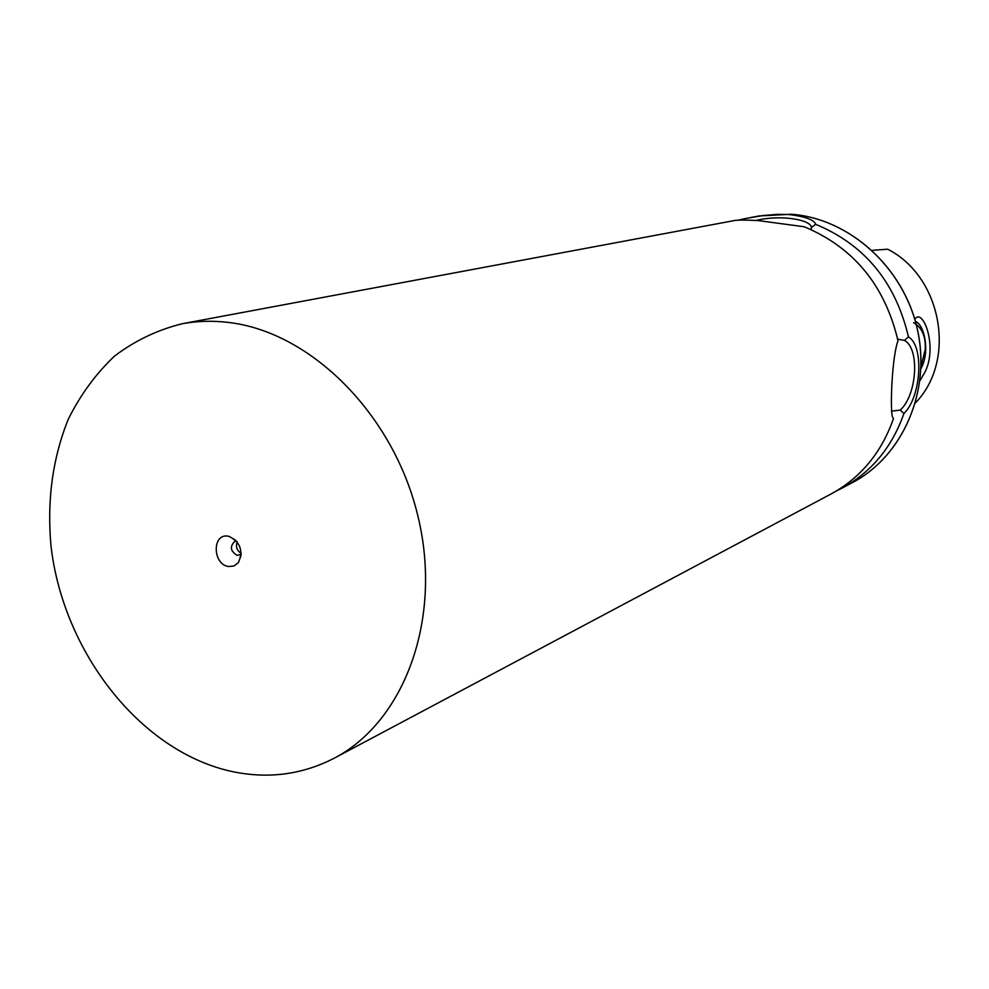<?xml version="1.0" encoding="UTF-8"?>
<svg xmlns="http://www.w3.org/2000/svg" width="989" height="989" viewBox="0 0 989 989"><rect width="100%" height="100%" fill="white"/><g stroke="black" fill="none" stroke-linecap="round" stroke-linejoin="round"><path stroke-width="1.48" d="M914.813 319.336L915.159 318.779C923.578 307.418 939.29 350.885 922.861 375.684L919.993 380.703M920.969 368.613C930.525 351.515 924.072 323.996 915.443 321.499M811.277 229.646L811.314 226.852C809.373 219.311 779.752 214.638 756.152 220.423M891.435 411.152L900.188 410.101C917.001 395.328 920.116 348.264 904.317 340.389L897.666 339.153M913.576 322.674C922.008 327.483 925.889 336.433 925.222 349.513L921.043 366.301M228.484 566.512C212.264 564.323 212.091 532.75 228.372 536.236L229.127 536.397C240.463 542.256 243.529 551.021 238.324 562.679L233.936 566.017L228.484 566.512M241.143 554.322L237.199 555.41C230.4 551.182 229.596 546.521 234.789 541.416L236.544 541.181M241.155 553.247C236.816 550.564 235.506 546.818 237.212 542.009M872.187 250.353L887.689 249.203C941.998 276.722 956.87 360.466 915.53 402.77M745.558 220.028L744.791 218.656L763.285 215.515L777.972 214.329L789.519 214.576C805.627 216.653 814.33 219.892 815.641 224.293C864.658 244.654 895.601 282.211 908.471 336.977C924.394 345.804 921.216 397.17 903.921 413.501C892.078 447.201 871.494 472.05 842.183 488.059L836.607 490.841M227.557 322.34C310.2 331.266 393.61 413.81 417.976 516.345C442.788 618.83 404.55 721.636 334.158 758.229C301.237 775.129 266.276 779.357 229.263 770.901C139.103 749.749 63.049 651.244 50.995 545.977C46.854 500.422 52.615 458.154 68.29 419.175C80.406 394.846 95.809 373.83 114.489 356.127C134.801 340.735 157.325 329.955 182.05 323.774C196.799 321.029 211.955 320.547 227.557 322.34M892.362 416.629L893.438 418.681C881.471 452.702 860.714 477.786 831.156 493.919L334.158 758.229M893.438 418.681L892.226 416.159C890.063 404.872 892.263 356.015 898 340.748C884.908 285.425 853.668 247.435 804.267 226.778L758.242 220.572C744.185 219.855 735.717 219.941 732.849 220.844L732.738 220.868M815.641 224.293L811.4 227.507M904.317 340.389L908.471 336.977M738.128 220.25L744.791 218.656M903.921 413.501L900.188 410.101M791.274 214.242C849.094 218.433 903.501 267.067 917.298 329.102C931.366 391.1 902.796 456.176 852.444 482.595C902.858 456.139 931.403 391.038 917.347 329.09C903.563 267.079 849.192 218.445 791.324 214.242L759.082 215.948L791.274 214.242M811.178 229.609L811.314 226.852M842.183 488.059L852.444 482.595M182.05 323.774L732.849 220.844M749.934 217.654L759.082 215.948M235.679 540.241L229.127 536.397M241.056 555.595L238.324 562.679"/></g></svg>
